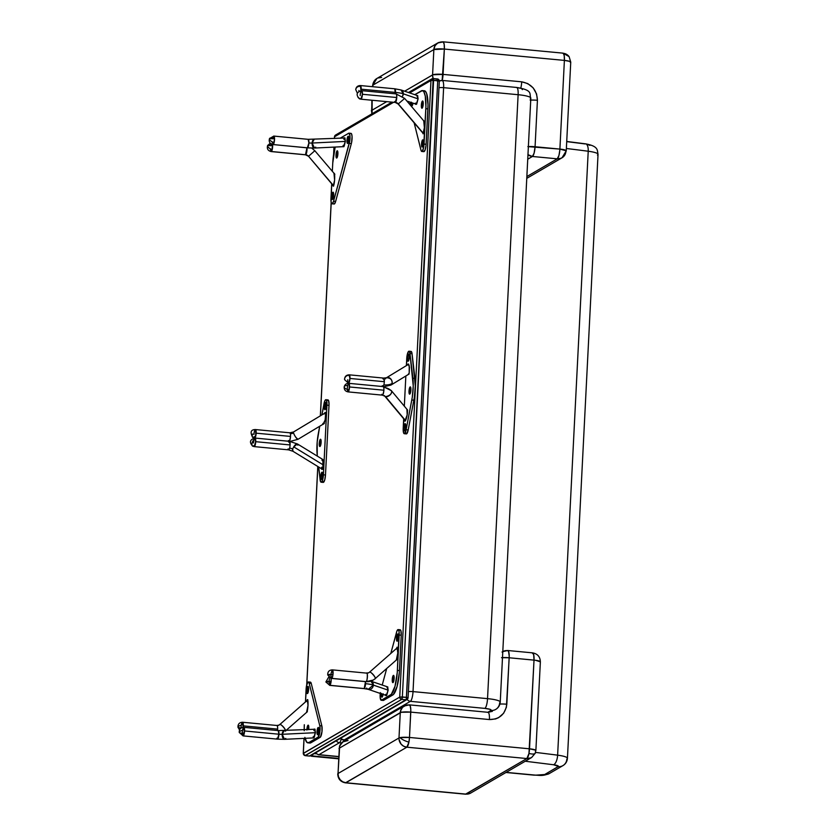 <?xml version="1.0" encoding="UTF-8"?>
<svg xmlns="http://www.w3.org/2000/svg" width="836" height="836" viewBox="0 0 836 836"><rect width="100%" height="100%" fill="white"/><g stroke="black" fill="none" stroke-linecap="round" stroke-linejoin="round"><path stroke-width="1.25" d="M408.052 697.83L406.191 699.784L407.843 698.572M406.881 699.596L407.184 699.418A4.295 4.096 59.7 0 0 410.382 701.341L484.89 708.385C489.739 708.938 491.756 709.628 490.951 710.454L487.816 712.282L490.951 710.454A8.579 8.193 59.7 0 0 495.769 709.388M305.077 755.598L401.698 699.387L406.191 699.784L408.031 698.091L406.495 697.349L399.733 697.078L400.266 698.635L401.698 699.387L402.356 696.952L433.184 78.542A2.142 2.121 -41.2 0 0 432.787 78.553L430.968 80.475L433.591 80.35L430.968 80.475L399.733 697.078L402.356 696.952A2.142 0.533 95.4 0 1 401.698 699.387A2.142 2.048 -120.3 0 1 399.733 697.078L303.29 753.497M438.795 79.65L439.318 81.144A2.142 2.121 138.8 0 0 438.785 79.65L433.236 78.532A2.142 0.533 95.4 0 1 433.591 80.35L439.308 81.134A2.142 2.121 -41.2 0 0 437.437 78.939L437.73 80.737A2.142 0.533 -84.6 0 0 437.374 78.929A2.142 0.533 -84.6 0 0 437.322 78.929L437.322 78.929A2.142 0.533 -84.6 0 0 437.28 78.95L433.33 78.574M334.525 136.895L335.111 135.411L336.73 134.805M303.249 753.435L303.322 753.33A2.142 2.048 59.7 0 0 305.276 755.639A2.142 0.533 95.4 0 1 305.182 755.66L303.844 754.877L303.322 753.33L399.733 697.078L430.968 80.475L409.65 92.911L430.968 80.475A2.142 2.048 -120.3 0 1 431.951 78.814L433.184 78.542A2.142 2.121 138.8 0 0 432.787 78.553A2.142 2.048 -120.3 0 0 431.951 78.814L408.48 92.514M334.828 135.798A2.142 2.121 -41.2 0 0 334.494 136.77L334.546 136.905M334.557 136.728L393.589 102.285L334.484 136.811L335.539 135.066A2.142 2.048 59.7 0 0 334.557 136.728L334.463 138.494L334.557 136.728M303.322 753.33L304.074 738.376L303.322 753.33M306.802 684.59L317.847 466.509L306.802 684.59M320.418 415.805L331.223 202.573L320.418 415.805M333.668 154.127L334.024 147.105L333.668 154.127M439.308 81.197L408.083 697.778L407.017 699.523A2.142 2.048 -120.3 0 1 405.836 699.784A2.142 0.533 -84.6 0 0 406.495 697.349L402.356 696.952L433.591 80.35L437.73 80.737L406.338 698.572L405.836 699.784L309.425 756.026L305.276 755.639L401.698 699.387L405.836 699.784L309.425 756.026L305.276 755.639M309.236 756.016A2.142 0.533 -84.6 0 0 309.32 756.058A2.142 0.533 -84.6 0 0 309.425 756.026L310.605 755.765A2.142 2.048 59.7 0 1 309.425 756.026L310.919 755.545M439.308 81.134L437.73 80.737L406.495 697.349L408.072 697.736M423.612 120.927C425.127 119.694 424.448 133.237 422.964 133.76L424.385 127.741L423.747 120.886M414.959 103.413L415.649 104.364L416.756 103.716L418.094 98.878L416.192 104.291L415.147 103.873M410.1 103.539A6.437 1.588 95.4 0 1 410.215 102.18L410.079 104.793A6.437 1.588 95.4 0 1 410.1 103.539M421.344 105.179A3.647 0.899 95.4 0 1 422.849 101.135A3.647 0.899 95.4 0 1 423.225 104.082A3.647 0.899 95.4 0 1 422.18 108.157A3.647 0.899 95.4 0 1 421.344 105.179L421.762 108.157L422.828 106.778L422.65 100.999L421.344 105.179M421.532 144.011A3.647 0.899 95.4 0 1 423.026 139.967A3.647 0.899 95.4 0 1 423.413 142.904A3.647 0.899 95.4 0 1 422.368 146.99A3.647 0.899 95.4 0 1 421.532 144.011L421.94 146.979L423.006 145.61L423.434 142.214L422.828 139.831L421.532 144.011M411.302 102.159L411.824 105.953L412.984 103.141A3.428 0.846 95.4 0 1 411.908 105.744L412.984 103.141A3.647 0.899 95.4 0 1 412.085 105.858A3.647 0.899 95.4 0 1 411.249 102.87L411.249 102.87A3.647 0.899 95.4 0 1 411.27 102.535M422.326 90.581A21.454 5.298 95.4 0 0 421.375 90.821L414.771 94.667L422.431 90.591L423.862 91.782L425.263 96.035L425.921 106.642L423.591 147.773L422.232 151.264L421.145 150.72L414.133 122.808L420.989 150.219A6.437 1.588 95.4 0 0 421.783 151.462L423.852 151.661A6.437 1.588 -84.6 0 0 426.12 144.283L427.917 108.899A21.454 5.298 -84.6 0 0 424.395 90.769L422.326 90.581A21.454 5.298 95.4 0 1 425.848 108.701L427.917 108.899L425.848 108.701L424.051 144.085L426.12 144.283L424.051 144.085A6.437 1.588 95.4 0 1 421.783 151.462M416.777 95.356L418.094 98.878L417.666 95.816L416.641 95.419M423.444 91.009L425.482 91.385L426.715 93.757L428.022 104.834L426.057 145.224L425.043 150.187L423.601 151.546M359.793 86.171L360.818 85.951L361.131 89.18L395.48 92.42A12.874 2.174 2.9 0 1 403.297 93.82A12.874 2.174 -177.1 0 0 395.48 92.42A4.295 1.055 -84.6 0 0 394.78 88.794L395.355 93.831A4.295 1.055 -84.6 0 0 395.48 92.42L361.131 89.18A4.295 1.055 95.4 0 1 360.995 90.643M358.895 91.364A4.295 1.055 95.4 0 1 358.916 90.466M403.297 93.82L400.966 89.943A4.295 3.647 108.9 0 1 403.297 93.82A4.295 3.647 108.9 0 1 402.45 96.359L403.297 93.82L418.094 98.888L403.297 93.82M415.638 103.089L416.547 104.312M417.572 95.67L416.965 96.025M359.783 86.192L360.431 85.554C357.683 85.617 356.126 86.965 355.739 89.598L355.76 89.337C356.418 87.08 358.153 86.087 360.943 86.348L360.441 85.554A4.295 1.055 95.4 0 1 361.131 89.18L360.964 90.842M360.191 95.565A4.295 1.055 95.4 0 1 361.695 90.643A4.295 1.055 95.4 0 1 362.406 94.269L396.755 97.519A4.295 1.055 -84.6 0 0 396.055 93.893L395.867 93.945C396.4 93.402 396.703 94.593 396.755 97.519L395.25 102.441A4.295 1.055 -84.6 0 0 395.438 102.389A4.295 1.055 -84.6 0 0 396.755 97.519L362.406 94.269A4.295 1.055 95.4 0 1 360.891 99.191L362.406 94.269L362.092 91.051L361.288 90.905M395.438 102.389A4.295 4.096 -120.3 0 1 398.302 103.904L404.645 98.418L398.302 103.904L423.309 133.3L398.302 103.904A4.295 4.096 59.7 0 0 395.438 102.389M360.671 99.066L358.08 97.53M360.891 99.191L395.25 102.441L394.696 101.522M360.776 99.15L359.261 98.69C355.791 94.708 356.606 92.033 361.695 90.643L396.055 93.893L404.645 98.418L424.625 121.899M361.33 90.852L362.124 91.124L362.396 94.447L360.933 99.191M359.386 98.763A4.295 3.49 -61.6 0 0 361.256 98.993L362.396 94.447L361.758 90.664M417.76 95.691L400.966 89.943L394.78 88.794L360.42 85.554L360.974 90.79L360.943 86.348A4.295 3.574 -177 0 0 355.76 89.337A4.295 3.574 -177 0 0 355.739 89.64M411.396 102.18L411.887 105.744A3.428 0.846 95.4 0 1 411.343 102.849A3.428 0.846 95.4 0 1 411.354 102.567M412.409 102.932L412.169 103.549L412.409 102.932M423.403 142.946A3.428 0.846 95.4 0 1 422.19 146.875A3.428 0.846 95.4 0 1 421.626 143.98A3.428 0.846 95.4 0 1 422.838 140.04A3.428 0.846 95.4 0 1 423.403 142.946L423.152 140.364L422.159 140.939L421.605 144.628L422.17 146.875L423.403 142.946M422.797 143.06L422.264 143.008L422.817 142.695L422.452 144.68L422.264 143.008L422.797 143.06M422.452 144.68L422.577 142.245L422.452 144.68M423.215 104.113A3.428 0.846 95.4 0 1 422.002 108.053A3.428 0.846 95.4 0 1 421.438 105.148A3.428 0.846 95.4 0 1 422.65 101.219A3.428 0.846 95.4 0 1 423.215 104.113L422.828 101.313L421.981 102.107L421.428 105.796L421.992 108.043L423.215 104.113M422.619 104.239L422.086 104.186L422.64 103.863L422.264 105.848L422.086 104.186L422.619 104.239M422.264 105.848L422.389 103.413L422.264 105.848M386.828 686.628L388.144 690.139L386.242 695.562L385.197 695.134L385.96 695.657L386.807 694.988L388.144 690.139L387.716 687.087L386.681 686.69M396.274 648.652L397.215 647.304L396.139 649.133M392.251 679.553A3.647 0.899 95.4 0 1 393.746 675.509A3.647 0.899 95.4 0 1 394.132 678.456A3.647 0.899 95.4 0 1 393.087 682.531A3.647 0.899 95.4 0 1 392.251 679.553L392.659 682.531L393.725 681.152L394.153 677.766L393.557 675.373L392.251 679.553M383.107 693.744L383.034 694.413A3.428 0.846 95.4 0 1 381.958 697.015L383.034 694.413A3.647 0.899 95.4 0 1 382.136 697.12A3.647 0.899 95.4 0 1 381.289 694.141L381.289 694.141A3.647 0.899 95.4 0 1 381.31 693.807M396.494 638.14A3.647 0.899 95.4 0 1 397.999 634.096A3.647 0.899 95.4 0 1 398.385 637.032A3.647 0.899 95.4 0 1 397.34 641.118A3.647 0.899 95.4 0 1 396.494 638.14L396.912 641.118L397.978 639.739L397.8 633.96L396.494 638.14M399.336 630.543L400.068 629.78L400.893 630.668L401.249 635.214L399.18 635.015L397.393 670.399L399.462 670.597L401.249 635.214L399.18 635.015A6.437 1.588 95.4 0 0 398.124 629.581A6.437 1.588 95.4 0 0 396.567 632.194L390.799 653.47L397.016 630.856L398.239 629.602L399.085 631.661L397.257 672.489L395.01 686.283L391.332 694.329L381.498 700.171L380.223 697.924L380.359 692.616M382.219 685.05L386.713 668.486L382.219 685.05M396.943 647.283C398.469 646.05 397.779 659.594 396.295 660.116L397.79 653.02L397.09 647.242M381.341 693.431L381.874 697.214L383.118 693.755M390.778 694.758L392.847 694.946A21.454 5.298 -84.6 0 0 399.462 670.597L397.393 670.399A21.454 5.298 95.4 0 1 390.778 694.758L381.498 700.171L383.567 700.369L392.847 694.946L390.778 694.758M381.206 700.244L383.275 700.443A6.437 1.588 -84.6 0 0 383.567 700.369L381.498 700.171A6.437 1.588 95.4 0 1 381.206 700.244A6.437 1.588 95.4 0 1 380.255 693.441M383.097 700.369L393.401 694.528L397.079 686.481L399.326 672.687L401.249 635.214A6.437 1.588 -84.6 0 0 400.193 629.78L398.124 629.581M330.899 673.994L332.153 669.929A4.295 1.055 95.4 0 1 332.352 669.876A4.295 1.055 95.4 0 1 333.041 673.879A4.295 1.055 95.4 0 1 331.735 678.372L366.095 681.622A4.295 1.055 -84.6 0 0 367.391 677.118A4.295 1.055 -84.6 0 0 366.711 673.126L366.523 673.179C367.913 670.9 367.338 682.354 366.095 681.622A12.874 12.279 59.7 0 0 373.201 680.076A12.874 12.279 59.7 0 0 375.061 678.738L375.124 678.696A4.295 1.264 48.6 0 1 375.061 678.738C377.37 679.135 369.836 670.284 369.512 672.217A4.295 4.096 -120.3 0 1 366.868 673.189M375.176 678.644L396.557 659.823M331.641 678.414L331.746 678.362A4.295 1.055 95.4 0 1 331.547 678.424L332.592 676.648L333.083 672.687L333 674.307L327.764 675.06L329.52 674.338C326.845 675.289 328.005 675.279 333 674.307L332.373 669.876L366.711 673.126L368.895 672.656A4.295 4.096 59.7 0 0 369.512 672.217L369.449 672.259A4.295 1.264 48.6 0 1 369.512 672.217L397.424 647.639L369.512 672.217A4.295 1.264 48.6 0 1 373.316 674.736A4.295 1.264 48.6 0 1 375.124 678.696L373.222 680.065A12.874 12.279 -120.3 0 1 366.095 681.622L365.907 681.664A4.295 1.055 -84.6 0 0 366.095 681.622L331.526 678.414L330.847 674.83M375.061 678.738A12.874 12.279 -120.3 0 1 373.201 680.076L365.907 681.664A4.295 1.055 -84.6 0 1 365.729 681.591M365.531 683.691A4.295 1.055 -84.6 0 0 365.489 681.633L364.214 688.561A4.295 1.055 -84.6 0 0 365.531 683.691A12.874 2.174 2.9 0 1 373.337 685.092A12.874 2.174 -177.1 0 0 365.531 683.691M331.129 678.362A4.295 1.055 95.4 0 1 330.931 682.604A4.295 1.055 95.4 0 1 329.854 685.311L364.026 688.613A4.295 1.055 -84.6 0 0 364.214 688.561L329.854 685.311L331.014 682.103L331.108 678.184M363.848 688.53A4.295 1.055 -84.6 0 0 364.026 688.613L368.237 689.324L373.337 685.092A4.295 3.647 108.9 0 1 368.237 689.324A4.295 3.647 108.9 0 1 366.617 688.08M388.144 690.16L373.337 685.092L388.144 690.16M385.689 694.361L386.587 695.573M387.005 687.286L387.622 686.931M370.808 681.141L371.017 681.215A4.295 3.647 108.9 0 1 373.337 685.092L371.017 681.215L387.81 686.962M364.026 688.613L329.666 685.363L331.181 680.41L331.119 681.246L325.883 681.998L327.628 681.288C324.953 682.228 326.113 682.218 331.119 681.246L329.854 685.311A4.295 1.055 95.4 0 1 329.666 685.363L328.956 681.768M331.181 680.41L331.171 678.842L331.181 680.41M329.018 680.932L329.833 677.453M328.747 677.003L325.873 681.967L329.76 685.353M398.364 637.074A3.428 0.846 95.4 0 1 397.152 641.003A3.428 0.846 95.4 0 1 396.598 638.108A3.428 0.846 95.4 0 1 397.8 634.169A3.428 0.846 95.4 0 1 398.364 637.074L397.978 634.273L397.131 635.067L396.577 638.756L397.142 641.003L398.364 637.074M397.696 636.436L397.267 638.735L397.696 636.436M381.435 693.441L381.937 697.005A3.428 0.846 95.4 0 1 381.394 694.11A3.428 0.846 95.4 0 1 381.404 693.838M382.449 694.193L382.062 694.747L382.449 694.193M394.122 678.487A3.428 0.846 95.4 0 1 392.91 682.427A3.428 0.846 95.4 0 1 392.345 679.522A3.428 0.846 95.4 0 1 393.557 675.592A3.428 0.846 95.4 0 1 394.122 678.487L393.871 675.906L392.878 676.481L392.324 680.17L392.889 682.416L394.122 678.487M393.442 677.86L393.014 680.159L393.442 677.86M306.509 701.017L307.46 699.68L306.384 701.508M313.709 729.316L314.367 729.013L315.412 732.576L314.984 729.525L313.667 729.347M306.906 729.64A3.647 0.899 95.4 0 1 308.045 725.199L308.045 725.199A3.647 0.899 95.4 0 1 308.421 725.293A3.647 0.899 95.4 0 1 308.672 729.556M307.857 686.366L307.857 686.366A3.647 0.899 95.4 0 1 308.233 686.471A3.647 0.899 95.4 0 1 308.568 690.045A3.647 0.899 95.4 0 1 307.575 693.493A3.647 0.899 95.4 0 1 307.491 693.546A3.647 0.899 95.4 0 1 306.728 690.505A3.647 0.899 95.4 0 1 307.857 686.366L306.728 690.505L307.314 693.587L308.568 690.118L307.857 686.366M318.14 727.498L318.14 727.498A3.647 0.899 95.4 0 1 318.516 727.602A3.647 0.899 95.4 0 1 318.85 731.176A3.647 0.899 95.4 0 1 317.858 734.625A3.647 0.899 95.4 0 1 317.774 734.677A3.647 0.899 95.4 0 1 317.022 731.636A3.647 0.899 95.4 0 1 318.14 727.498L317.074 730.925L317.596 734.719L318.85 731.249L318.14 727.498M309.78 743.016L310.846 742.796L308.777 742.598A21.454 5.298 95.4 0 1 307.826 742.838L309.895 743.037A21.454 5.298 -84.6 0 0 310.846 742.796L320.125 737.373A6.437 1.588 -84.6 0 0 321.86 732.566A6.437 1.588 -84.6 0 0 321.85 725.878L321.985 731.636L320.376 737.164L318.056 737.185L308.777 742.598L310.846 742.796L320.125 737.373L318.056 737.185A6.437 1.588 95.4 0 0 319.791 732.378A6.437 1.588 95.4 0 0 319.78 725.679L321.85 725.878L319.78 725.679L309.163 683.19L311.232 683.388L309.163 683.19A6.437 1.588 95.4 0 0 308.359 681.946A6.437 1.588 95.4 0 0 306.091 689.324L305.453 701.947L306.551 685.645L307.909 682.145L309.006 682.688L319.78 725.679L320.052 729.567L318.307 736.965L308.777 742.598L306.728 742.222L304.879 737.373M304.231 730.706L304.304 724.718A21.454 5.298 95.4 0 0 304.21 729.776M312.716 737.906L314.357 736.944L315.412 732.576L313.51 737.989L312.769 737.948M307.188 699.648C308.703 698.426 308.014 711.969 306.53 712.491L308.024 705.385L307.324 699.617M308.662 729.65L308.223 725.157L306.896 730.027M307.826 742.838A21.454 5.298 95.4 0 1 305.077 738.324M309.978 682.343L311.232 683.388L321.85 725.878L311.232 683.388A6.437 1.588 -84.6 0 0 310.428 682.145L308.359 681.946M285.776 738.407L284.533 739.327L282.181 734.301A4.295 0.721 2.9 0 1 278.931 734.217L277.416 739.139A4.295 1.055 -84.6 0 0 278.931 734.217L244.572 730.967A4.295 1.055 95.4 0 1 243.057 735.889L242.346 733.569M242.356 732.263A4.295 1.055 95.4 0 1 243.861 727.341C240.674 727.508 239.127 729.191 239.242 732.378L243.057 735.889L277.416 739.139L276.862 738.219M243.673 727.393L244.572 730.967L278.931 734.217A4.295 1.055 -84.6 0 0 278.221 730.591L278.931 734.217A4.295 0.721 -177.1 0 0 282.181 734.301L284.115 730.758A4.295 2.142 87.2 0 0 282.181 734.301L315.412 732.691L282.181 734.301A4.295 2.142 87.2 0 0 284.533 739.327L277.416 739.139M243.955 727.372L244.363 732.921A4.295 1.463 169.8 0 1 239.263 732.451A4.295 1.463 169.8 0 1 239.65 731.573C238.803 733.036 240.381 733.485 244.363 732.921L243.861 727.341L278.221 730.591L315.088 729.243L313.887 730.559M313.155 736.673L313.782 737.822M243.861 727.341A4.295 1.055 95.4 0 1 244.572 730.967L243.036 735.879M242.524 730.601L242.659 729.807M243.13 727.539L243.297 725.867L277.656 729.117A4.295 1.055 -84.6 0 0 276.946 725.491L276.758 725.543C277.291 725 277.594 726.191 277.656 729.117L277.521 730.528A4.295 1.055 -84.6 0 0 277.656 729.117L243.297 725.867A4.295 1.055 95.4 0 1 243.161 727.33M277.103 725.564A4.295 4.096 -120.3 0 0 279.13 725.031L279.684 724.624A4.295 1.264 48.6 0 1 279.746 724.582L307.669 700.014L279.746 724.582A4.295 4.096 -120.3 0 1 279.13 725.031A4.295 4.096 59.7 0 0 279.746 724.582L279.642 724.666M285.797 730.674L306.791 712.188M285.295 731.113C287.605 731.5 280.081 722.659 279.746 724.582A4.295 1.264 48.6 0 1 283.132 726.641A4.295 1.264 48.6 0 1 285.515 730.685M241.081 727.163A4.295 1.055 95.4 0 1 242.597 722.252A4.295 1.055 95.4 0 1 243.297 725.867L242.398 722.294M241.385 724.707L241.249 725.502M243.151 727.414L242.586 722.241C239.399 722.408 237.852 724.091 237.967 727.278L240.956 728.135A4.295 1.463 169.8 0 1 237.988 727.351A4.295 1.463 169.8 0 1 238.375 726.484A4.295 1.463 169.8 0 1 241.29 725.209L242.482 722.262M242.68 722.273L243.088 727.822M239.65 731.573A4.295 1.463 169.8 0 1 242.565 730.309L243.757 727.362M244.363 732.921L243.171 735.868L244.363 732.921M317.826 734.468L317.826 734.468A3.428 0.846 95.4 0 1 317.68 734.51A3.428 0.846 95.4 0 1 317.137 731.312A3.428 0.846 95.4 0 1 318.171 727.717A3.428 0.846 95.4 0 1 318.328 727.675A3.428 0.846 95.4 0 1 318.871 730.873A3.428 0.846 95.4 0 1 317.826 734.468L318.84 731.249L318.338 727.675L317.116 731.615L317.826 734.468M318.244 731.542L317.69 731.866L318.067 729.87L317.69 731.866L318.067 729.87L318.244 731.542M307.543 693.337L307.69 693.357A3.428 0.846 95.4 0 1 307.481 693.368A3.428 0.846 -84.6 0 0 307.554 693.389A3.428 0.846 -84.6 0 0 307.679 693.368L307.543 693.337A3.428 0.846 95.4 0 1 307.397 693.378A3.428 0.846 95.4 0 1 306.843 690.181A3.428 0.846 95.4 0 1 307.888 686.586A3.428 0.846 95.4 0 1 308.035 686.544A3.428 0.846 95.4 0 1 308.589 689.742A3.428 0.846 95.4 0 1 307.543 693.337L308.557 690.108L308.056 686.544L306.833 690.473L307.543 693.337M307.961 690.411L307.408 690.735L307.773 688.739L307.408 690.735L307.773 688.739L307.961 690.411M307 729.64A3.428 0.846 95.4 0 1 308.076 725.408A3.428 0.846 95.4 0 1 308.223 725.376A3.428 0.846 95.4 0 1 308.662 729.556M308.15 729.232L308.212 728.02L308.15 729.232M307.596 729.556L307.961 727.571L307.596 729.556M308.651 729.609L308.076 725.408L307 729.953M343.659 138.044L344.317 137.752L345.373 141.305L344.934 138.254L343.627 138.076M333.846 173.292C335.361 172.07 334.682 185.613 333.198 186.135L334.619 180.116L333.982 173.261M334.055 204.026L334.379 203.953A6.437 1.588 -84.6 0 0 335.644 201.413L334.379 203.953L332.3 203.765A6.437 1.588 95.4 0 0 333.574 201.215L335.644 201.413L333.574 201.215L349.281 143.374L351.35 143.573L349.281 143.374A6.437 1.588 95.4 0 0 350.012 136.749A6.437 1.588 95.4 0 0 348.936 133.175A6.437 1.588 95.4 0 0 348.654 133.248L340.127 138.222L348.894 133.164L349.918 135.484L349.793 140.803L333.574 201.215L332.3 203.765A6.437 1.588 95.4 0 1 332.017 203.838A6.437 1.588 95.4 0 1 330.962 198.393L331.704 183.805L331.066 201.748L331.693 203.65L334.086 204.026A6.437 1.588 -84.6 0 0 334.379 203.953L331.986 203.827M336.009 154.963A3.647 0.899 95.4 0 1 337.514 150.919A3.647 0.899 95.4 0 1 337.901 153.866A3.647 0.899 95.4 0 1 336.856 157.941A3.647 0.899 95.4 0 1 336.009 154.963L336.427 157.941L337.493 156.562L337.316 150.783L336.009 154.963M346.971 140.375A3.647 0.899 95.4 0 1 348.476 136.331A3.647 0.899 95.4 0 1 348.852 139.278A3.647 0.899 95.4 0 1 347.807 143.353A3.647 0.899 95.4 0 1 346.971 140.375L347.379 143.353L348.288 142.507L348.873 138.588L348.278 136.195L346.971 140.375M331.767 196.376A3.647 0.899 95.4 0 1 333.271 192.332A3.647 0.899 95.4 0 1 333.648 195.279A3.647 0.899 95.4 0 1 332.603 199.355A3.647 0.899 95.4 0 1 331.767 196.376L332.174 199.355L333.083 198.508L333.668 194.589L333.073 192.196L331.767 196.376M332.759 163.01L335.152 147.052A21.454 5.298 95.4 0 0 332.759 163.01L332.331 171.296L332.759 163.01M332.425 184.348L333.198 186.135L332.467 184.693M342.666 146.634L344.317 145.673L345.373 141.305L343.46 146.728L342.718 146.687M350.723 133.436L351.59 133.969L352.06 136.456L351.548 142.768L335.644 201.413L351.35 143.573A6.437 1.588 -84.6 0 0 352.081 136.947A6.437 1.588 -84.6 0 0 351.005 133.363L348.936 133.175M272.588 144.555A4.295 1.055 95.4 0 1 272.39 148.808A4.295 1.055 95.4 0 1 271.313 151.515L305.673 154.764A4.295 1.055 -84.6 0 0 306.739 152.068A4.295 1.055 -84.6 0 0 306.948 147.826L305.485 154.806A4.295 1.055 -84.6 0 0 305.673 154.764A4.295 4.096 -120.3 0 1 308.536 156.269A4.295 4.096 59.7 0 0 305.673 154.764L271.334 151.504A4.295 1.055 95.4 0 1 271.125 151.556L271.219 151.556M333.637 186.073L308.536 156.269L333.543 185.676L308.536 156.269L305.485 154.806A4.295 1.055 -84.6 0 1 305.307 154.723M314.691 150.856L308.536 156.269L314.691 150.856M272.567 144.409L272.337 149.101L271.313 151.515L272.661 145.778L267.614 145.548L270.216 143.207M270.425 149.498L270.404 148.745M343.836 139.298L345.049 137.982L308.17 139.33L308.881 142.946A4.295 1.055 -84.6 0 0 308.17 139.33L273.821 136.08A4.295 1.055 95.4 0 1 274.501 140.072A4.295 1.055 95.4 0 1 273.205 144.576L307.554 147.826A4.295 1.055 -84.6 0 0 308.881 142.946A4.295 0.721 -177.1 0 0 312.131 143.04L314.064 139.487A4.295 2.142 87.2 0 0 312.131 143.04A4.295 2.142 87.2 0 0 314.482 148.056L312.131 143.04L345.362 141.42L312.131 143.04A4.295 0.721 2.9 0 1 308.881 142.946L307.366 147.867A4.295 1.055 -84.6 0 0 307.554 147.826L273.205 144.576L274.521 139.706L273.633 136.122A4.295 1.055 95.4 0 1 273.821 136.08L274.542 138.839L269.495 138.609L273.832 136.08L274.542 138.839A4.295 1.85 24 0 0 269.537 138.515A4.295 1.85 24 0 0 270.279 140.479A4.295 1.85 24 0 0 272.285 141.859L273.205 144.576A4.295 1.055 95.4 0 1 273.006 144.618L274.521 139.654L273.111 144.607M343.732 146.551L343.105 145.412M272.285 141.806L272.306 142.559M315.726 147.136L314.482 148.056L344.014 146.624M307.188 147.784A4.295 1.055 -84.6 0 0 307.366 147.867L314.482 148.056M307.366 147.867L272.808 144.513M272.766 137.867L273.612 136.132M270.916 151.452L270.404 148.798A4.295 1.85 24 0 1 268.398 147.418A4.295 1.85 24 0 1 267.656 145.454A4.295 1.85 24 0 1 272.661 145.778L272.17 149.769L271.115 151.556L305.485 154.806M270.885 144.806L271.292 143.667M272.567 144.367L272.661 145.778L272.567 144.367M333.637 195.31A3.428 0.846 95.4 0 1 332.425 199.25A3.428 0.846 95.4 0 1 331.861 196.345A3.428 0.846 95.4 0 1 333.073 192.416A3.428 0.846 95.4 0 1 333.637 195.31L333.386 192.729L332.394 193.304L331.84 196.993L332.404 199.25L333.637 195.31M332.425 196.021L332.989 196.073L332.425 196.021L332.958 194.684L332.853 196.794L332.958 194.684L332.853 196.794L332.425 196.021M348.842 139.309A3.428 0.846 95.4 0 1 347.63 143.249A3.428 0.846 95.4 0 1 347.065 140.344A3.428 0.846 95.4 0 1 348.278 136.414A3.428 0.846 95.4 0 1 348.842 139.309L348.591 136.728L347.598 137.303L347.045 140.991L347.609 143.238L348.842 139.309M347.63 140.009L348.194 140.061L347.63 140.009L348.163 138.682L348.058 140.793L348.163 138.682L348.058 140.793L347.63 140.009M337.88 153.897A3.428 0.846 95.4 0 1 336.678 157.837A3.428 0.846 95.4 0 1 336.114 154.932A3.428 0.846 95.4 0 1 337.316 151.002A3.428 0.846 95.4 0 1 337.88 153.897L337.493 151.097L336.647 151.891L336.093 155.58L336.657 157.826L337.88 153.897M336.678 154.597L337.242 154.66L336.678 154.597L337.211 153.27L337.107 155.381L337.211 153.27L337.107 155.381L336.678 154.597M500.241 702.052A17.159 2.895 -177.1 0 0 487.534 698.645A17.159 2.895 2.9 0 1 500.241 702.094A17.159 2.895 2.9 0 1 499.656 702.794A8.579 8.193 -120.3 0 1 490.951 710.454L490.095 709.315L484.89 708.385A8.579 2.121 -84.6 0 0 487.534 698.645A8.579 2.121 95.4 0 1 484.89 708.385L410.382 701.341A4.295 4.096 -120.3 0 1 407.195 699.408M516.334 87.55A8.579 2.121 95.4 0 1 516.742 87.456A8.579 2.121 95.4 0 1 518.121 94.708A8.579 2.121 -84.6 0 0 516.721 87.456C533.713 90.34 528.927 93.998 530.829 98.157A17.159 2.895 -177.1 0 0 518.121 94.708L487.534 698.645L413.026 691.602A8.579 2.121 95.4 0 1 410.382 701.341A8.579 2.121 -84.6 0 0 413.026 691.602L443.623 87.665L518.121 94.708A17.159 2.895 2.9 0 1 530.829 98.115A17.159 2.895 2.9 0 1 530.254 98.857M345.467 740.278L343.889 740.132L410.382 701.341L343.889 740.132A8.579 2.121 95.4 0 1 343.512 740.226A8.579 2.121 -84.6 0 0 343.889 740.132A4.295 4.096 -120.3 0 1 340.712 738.209A4.295 4.096 59.7 0 0 343.889 740.132L345.467 740.278M518.121 94.708L487.534 698.645L413.026 691.602A4.295 0.721 -177.1 0 0 408.323 691.675A4.295 0.721 2.9 0 1 413.026 691.602L443.623 87.665L518.121 94.708M439.318 81.102A4.295 4.096 -120.3 0 1 441.826 80.507A8.579 2.121 95.4 0 1 442.213 80.413A8.579 2.121 95.4 0 1 443.623 87.665A4.295 0.721 -177.1 0 0 438.921 87.738A4.295 0.721 2.9 0 1 443.623 87.665A8.579 2.121 -84.6 0 0 442.234 80.413M522.395 89.63L521.539 88.48L517.808 87.717M567.435 758.273A17.159 2.895 -177.1 0 0 557.622 755.169A8.579 3.553 97.4 0 1 553.537 764.752L525.238 761.241L553.537 764.752A8.579 3.553 -82.6 0 0 557.622 755.169A643.563 108.732 -177.1 0 0 535.573 752.41A643.563 108.732 2.9 0 1 557.622 755.169L588.22 151.232A643.563 108.732 -177.1 0 0 566.369 148.494A643.563 108.732 2.9 0 1 588.22 151.232L557.622 755.169A17.159 2.895 2.9 0 1 567.435 758.304A17.159 2.895 2.9 0 1 566.86 759.004A8.579 8.193 -120.3 0 1 558.155 766.664A8.579 8.193 59.7 0 0 562.962 765.598M549.513 773.446A8.579 8.193 -120.3 0 1 544.696 774.523L558.406 766.445L553.537 764.752C557.434 765.316 558.981 765.954 558.155 766.664L544.696 774.523A8.579 8.193 59.7 0 0 549.44 773.478L562.9 765.63C565.606 764.031 567.121 761.586 567.435 758.304L598.033 154.367A17.159 2.895 -177.1 0 0 588.22 151.232A17.159 2.895 2.9 0 1 598.033 154.336A17.159 2.895 2.9 0 1 597.447 155.068M566.724 141.618L584.981 143.917A8.579 3.553 97.4 0 1 585.702 143.865A8.579 3.553 97.4 0 1 588.22 151.232A8.579 3.553 -82.6 0 0 585.702 143.865M336.281 740.79A4.295 4.096 59.7 0 0 339.458 742.713A8.579 2.121 -84.6 0 0 341.151 739.296A8.579 2.121 95.4 0 1 339.458 742.713L341.516 742.911L339.458 742.713A4.295 4.096 -120.3 0 1 336.281 740.79M318.955 754.678L339.458 742.713L318.955 754.678A4.295 4.096 -120.3 0 1 315.778 752.755A4.295 4.096 59.7 0 0 318.955 754.678A8.579 2.121 95.4 0 1 318.579 754.772A8.579 2.121 -84.6 0 0 318.955 754.678L338.622 756.538L318.955 754.678M589.871 145.37L587.342 144.314M505.958 772.485L533.817 775.129A8.579 2.121 -84.6 0 0 534.194 775.024C539.335 775.421 542.825 775.244 544.696 774.523L535.74 775.15L506.146 772.38L534.194 775.024A8.579 2.121 95.4 0 1 533.786 775.118M311.044 755.221L311.379 756.246L338.507 758.774L311.494 756.225A2.142 0.533 95.4 0 1 311.4 756.246A2.142 0.533 95.4 0 1 311.055 755.41M312.57 754.626A2.142 0.533 95.4 0 1 312.047 755.901L338.528 758.409L312.047 755.901L312.622 754.302M316.144 753.79L314.294 753.612L316.144 753.79M372.825 85.805L373.901 81.562L376.869 78.49A8.579 8.193 59.7 0 0 373.493 82.44A8.579 8.402 143.9 0 0 372.71 85.272A8.579 1.453 -177.1 0 0 372.616 85.471L376.869 78.49L437.813 42.929L435.013 45.719L433.863 49.564L444.355 49.052L444.188 44.381L443.268 41.936A8.579 8.402 143.9 0 0 434.438 46.879A8.579 8.402 -36.1 0 1 443.268 41.936L442.923 41.8A8.579 2.121 95.4 0 1 443.268 41.936L437.813 42.929A8.579 8.193 -120.3 0 0 433.863 49.564L432.567 75.313L433.163 78.532A8.579 8.193 -120.3 0 1 432.578 74.906A8.579 1.453 2.9 0 1 443.07 74.394L432.839 74.78L404.645 91.197L432.578 74.906L433.863 49.564A8.579 1.453 -177.1 0 1 444.355 49.052L564.394 60.401L569.734 61.383L570.455 62.481M372.626 85.533L372.553 86.693M377.851 78.009L381.613 77.455M570.748 62.063L570.748 62.125A8.579 1.453 -177.1 0 0 564.394 60.401L559.848 149.926L558.95 155.444L557.257 158.83L561.019 158.286L563.182 156.959M562.607 53.243L563.307 53.285A8.579 8.402 -36.1 0 1 569.097 56.618A8.579 8.402 143.9 0 0 563.307 53.285L564.227 55.73L564.394 60.401L559.901 149.09A8.579 1.453 2.9 0 1 566.254 150.814L559.901 149.09L527.861 146.613M566.244 150.888L566.254 150.814A8.579 1.453 2.9 0 1 566.171 151.013L565.387 153.845A8.579 8.193 -120.3 0 1 562.011 157.795L562.158 157.711M527.892 154.629L532.428 156.478L527.735 159.216L532.428 156.478A8.579 8.193 -120.3 0 1 527.965 154.681M562.962 53.149L563.307 53.285A8.579 2.121 -84.6 0 0 562.983 53.149L569.117 56.639L570.748 62.125L566.254 150.752M566.254 150.814L562.011 157.795A8.579 8.193 -120.3 0 1 557.257 158.83L532.428 156.478L534.12 153.093L535.071 146.739A8.579 2.121 95.4 0 1 532.428 156.478L557.257 158.83L526.858 176.563L557.257 158.83A8.579 2.121 -84.6 0 0 559.901 149.09L535.071 146.739L537.423 100.289C536.879 89.995 531.654 83.851 521.716 81.823A8.579 2.121 95.4 0 1 520.807 88.02A8.579 2.121 -84.6 0 0 521.716 81.823L443.07 74.394A8.579 2.121 95.4 0 1 442.213 80.413L516.721 87.456M442.119 80.747L444.355 49.052L564.394 60.401A8.579 2.121 -84.6 0 0 563.307 53.285M371.623 110.456L371.341 110.801A8.579 1.453 2.9 0 1 371.623 110.456A8.579 8.193 59.7 0 0 372.093 113.748L372.145 100.257L371.623 110.456L386.755 101.637L371.623 110.456M530.181 100.153A8.579 1.453 2.9 0 1 537.423 100.289A8.579 1.453 -177.1 0 0 530.181 100.153M528.383 146.582A8.579 1.453 2.9 0 1 535.071 146.739L537.423 100.289L536.576 93.956L533.18 87.884L527.756 83.59L521.716 81.823L443.07 74.394L444.355 49.052A8.579 2.121 95.4 0 0 443.268 41.936M372.908 85.126A8.579 1.453 -177.1 0 0 372.71 85.272A8.579 1.453 2.9 0 1 372.908 85.126L433.863 49.564L372.908 85.126L373.493 82.44A8.579 8.193 59.7 0 0 372.908 85.126L372.825 86.725L372.908 85.126M438.806 42.448L437.667 43.023M535.855 750.613L535.876 750.54A8.579 1.453 2.9 0 1 535.583 750.885A8.579 8.193 -120.3 0 1 535.343 752.494L535.374 752.64C535.27 754.156 533.138 754.438 528.958 753.476L526.879 758.545L465.924 794.106A8.579 8.193 59.7 0 0 470.678 793.071L465.924 794.106L345.467 782.841L406.839 747.196L408.919 742.128A8.579 2.717 -159.3 0 1 400.036 737.613L398.991 737.969L399.065 739.63L401.113 744.165L403.704 746.255L406.839 747.196A8.579 8.193 -120.3 0 1 398.991 737.969A8.579 1.453 2.9 0 1 400.036 737.613A8.579 1.453 2.9 0 1 409.483 737.457L410.8 709.722L410.142 705.668L408.982 704.957A8.579 2.121 95.4 0 1 409.358 704.863A8.579 2.121 95.4 0 1 410.769 712.115L489.415 719.556C499.458 719.42 505.257 714.32 506.825 704.225A8.579 1.453 -177.1 0 0 499.907 704.069A8.579 1.453 2.9 0 1 506.825 704.225L509.218 656.145L508.549 651.317L507.389 650.617A8.579 2.121 95.4 0 1 507.776 650.512A8.579 2.121 95.4 0 1 509.176 657.765L535.583 660.294L540.37 661.851A8.579 1.453 -177.1 0 0 534.016 660.116L528.958 753.476C533.18 754.427 535.322 754.156 535.374 752.64L535.657 750.174L529.522 748.805A8.579 1.453 2.9 0 1 535.876 750.529L535.876 750.467M339.249 748.889L339.322 748.189L401.322 712.272A8.579 2.717 -159.3 0 1 400.507 711.008L400.277 712.627A8.579 8.193 -120.3 0 1 400.507 711.008A8.579 2.717 20.7 0 0 401.322 712.272L410.769 712.115A8.579 1.453 -177.1 0 0 401.322 712.272A8.579 1.453 -177.1 0 0 400.277 712.627L398.991 737.969L338.037 773.519L339.677 746.13L342.666 741.95L348.027 740.518M535.333 753.131L531.633 757.51L470.678 793.071L465.547 794.2A8.579 2.121 -84.6 0 0 465.924 794.106L345.885 782.757L342.75 781.806L340.158 779.727L338.507 776.811L338.037 773.519A8.579 8.193 59.7 0 0 345.885 782.757A8.579 2.121 95.4 0 1 345.508 782.851C340.534 781.921 337.943 778.933 337.744 773.875L337.744 773.864A8.579 1.453 2.9 0 1 338.037 773.519L339.562 746.569A8.579 2.717 -159.3 0 1 339.531 746.423A8.579 2.717 -159.3 0 1 339.583 745.9L343.272 741.553A8.579 8.193 59.7 0 0 339.322 748.189A8.579 1.453 -177.1 0 0 339.029 748.533L339.029 748.596M502.802 651.558A8.579 8.193 -120.3 0 1 507.389 650.617M532.229 652.958L533.671 654.525L534.016 660.116A8.579 2.121 -84.6 0 0 532.605 652.864C537.579 653.794 540.171 656.782 540.37 661.84L540.37 661.778M501.527 657.671L509.176 657.765A8.579 1.453 -177.1 0 0 502.488 657.598M504.578 650.847L502.039 652.038M406.16 705.187L402.555 707.308L400.507 711.008A8.579 8.193 -120.3 0 1 408.982 704.957M404.833 705.678L403.621 706.389M487.628 712.397A8.579 2.121 95.4 0 1 488.036 712.303A8.579 2.121 95.4 0 1 489.415 719.556A8.579 2.121 -84.6 0 0 488.005 712.303L492.373 711.363M531.633 757.51A8.579 8.193 -120.3 0 1 526.879 758.545L465.506 794.19M338.037 773.519L339.322 748.189L400.277 712.627L398.991 737.969L338.037 773.519M345.885 782.757L406.839 747.196L526.879 758.545A8.579 2.121 -84.6 0 0 528.958 753.476A8.579 2.121 -84.6 0 0 529.522 748.805L409.483 737.457A8.579 2.121 95.4 0 1 408.919 742.128L409.483 737.457L529.522 748.805L534.016 660.116L509.176 657.765L506.397 707.266L503.659 713.212L498.611 717.654L495.57 718.939L489.415 719.556L410.769 712.115L409.483 737.457L400.036 737.613A8.579 2.717 20.7 0 0 408.919 742.128A8.579 2.121 95.4 0 1 406.839 747.196L526.879 758.545L531.017 757.834M382.909 378.875L383.62 378.081L384.32 381.707A4.295 1.055 95.4 0 1 383.849 384.873A12.874 7.148 15.2 0 0 392.074 383.484C392.387 379.837 390.527 377.924 386.483 377.747L408.637 364.245L386.483 377.747A4.295 3.156 58.6 0 1 390.611 378.76A4.295 3.156 58.6 0 1 392.074 383.484A4.295 3.156 58.6 0 1 390.935 385.082L408.7 374.256M409.117 373.995L390.935 385.082A4.295 3.156 58.6 0 1 390.914 385.093A4.295 3.156 -121.4 0 0 392.074 383.484A12.874 7.148 -164.8 0 1 383.849 384.873A4.295 1.055 -84.6 0 0 384.32 381.707L349.96 378.457A4.295 1.055 95.4 0 1 348.643 383.327L344.599 379.669L344.641 378.541C345.373 376.252 347.055 375.165 349.678 375.301L348.894 375.03M382.804 386.619A4.295 1.055 -84.6 0 0 383.849 384.873L383.003 386.566M348.319 383.327A4.295 1.055 95.4 0 1 347.745 379.743M349.072 374.873L349.96 378.457L348.643 383.327M383.62 378.081L349.26 374.831A4.295 1.055 95.4 0 1 349.96 378.457L384.32 381.707A4.295 1.055 -84.6 0 0 383.62 378.081L386.462 377.757A4.295 3.156 58.6 0 1 386.483 377.747M382.627 386.535L382.261 385.709M385.48 378.917A4.295 3.156 58.6 0 1 386.462 377.757L408.72 364.193M390.652 390.213A4.295 2.435 140.1 0 1 391.384 390.684A4.295 2.435 140.1 0 1 391.676 391.269A4.295 2.435 140.1 0 1 389.775 395.188A4.295 2.435 140.1 0 1 385.521 396.651L405.502 420.56L385.521 396.651C389.618 395.856 391.666 394.07 391.676 391.269A12.874 10.22 166 0 0 383.714 387.413A4.295 1.055 95.4 0 1 383.891 390.213C383.16 394.822 382.48 396.191 381.843 394.299L382.376 395.135A4.295 1.055 -84.6 0 0 383.891 390.213L349.532 386.964A4.295 1.055 95.4 0 1 348.027 391.885L382.376 395.135L384.8 396.18A4.295 2.435 140.1 0 1 384.497 395.585M384.853 396.243A4.295 2.435 -39.9 0 0 385.521 396.651A4.295 2.435 140.1 0 1 384.8 396.18L405.46 420.905M347.995 391.885L349.469 387.8L349.469 384.727L348.643 383.39M347.797 385.082L347.619 385.804M347.316 388.259A4.295 1.055 95.4 0 1 348.831 383.337A4.295 1.055 95.4 0 1 349.532 386.964L383.891 390.213A4.295 1.055 -84.6 0 0 383.714 387.413A4.295 1.055 -84.6 0 0 383.191 386.587L383.714 387.413A12.874 10.22 -14 0 1 391.676 391.269A4.295 2.435 -39.9 0 0 391.321 390.621M404.488 420.393L405.073 420.445L404.687 420.874L404.363 419.599L404.488 420.393C405.261 424.103 408.261 413.057 407.331 409.922L406.871 409.285M408.093 374.497L409.191 373.096L408.24 374.538M407.456 358.163A3.647 0.899 95.4 0 1 408.95 354.13A3.647 0.899 95.4 0 1 409.337 357.066A3.647 0.899 95.4 0 1 408.292 361.152A3.647 0.899 95.4 0 1 407.456 358.163L409.253 358.08L407.456 358.163L407.717 360.912L408.773 360.295L409.358 356.376L408.762 353.994L407.456 358.163M403.924 427.854A3.647 0.899 95.4 0 1 405.429 423.81A3.647 0.899 95.4 0 1 405.805 426.757A3.647 0.899 95.4 0 1 404.76 430.833A3.647 0.899 95.4 0 1 403.924 427.854L405.721 427.771L403.924 427.854L404.342 430.833L405.408 429.453L405.23 423.674L403.924 427.854M409.013 391.07A3.647 0.899 95.4 0 1 410.518 387.037A3.647 0.899 95.4 0 1 410.894 389.973A3.647 0.899 95.4 0 1 409.849 394.059A3.647 0.899 95.4 0 1 409.013 391.07L410.81 390.987L409.013 391.07L409.431 394.049L410.497 392.669L410.319 386.89L409.013 391.07M403.203 428.272L403.683 418.784L403.485 432.567L404.634 433.581L406.129 429.735A6.437 1.588 95.4 0 1 404.258 433.706A6.437 1.588 95.4 0 1 403.203 428.272M404.321 406.171L405.847 375.991L404.321 406.171M409.003 351.214A6.437 1.588 95.4 0 0 406.735 358.592L406.38 365.614L407.487 353.691L408.804 351.245L409.87 352.782L413.235 385.835L412.273 397.267L406.129 429.735L408.198 429.934L406.129 429.735L411.803 400.005L413.872 400.204A21.454 5.298 -84.6 0 0 414.969 378.436L412.054 353.722A6.437 1.588 -84.6 0 0 411.072 351.413L409.003 351.214A6.437 1.588 95.4 0 1 409.985 353.524L412.054 353.722L409.985 353.524L412.9 378.238L414.969 378.436L412.9 378.238A21.454 5.298 95.4 0 1 411.803 400.005L413.872 400.204L408.198 429.934L414.342 397.466L415.304 386.033L411.939 352.97L411.134 351.423L410.058 352.468M404.917 421.02L407.184 414.907L406.933 409.295M409.191 373.096L409.473 367.108L408.104 363.994L407.393 364.998L408.24 363.984L409.212 365.645L409.191 373.096M404.258 433.706L406.327 433.905A6.437 1.588 -84.6 0 0 408.198 429.934L406.704 433.769L405.554 432.766M349.323 374.841L349.96 378.614L348.602 383.348L349.887 379.45L349.678 375.301A4.295 3.846 172.4 0 0 344.62 379.753M348.925 383.369L349.542 385.657L349.176 389.68L349.27 383.87L348.497 383.505L347.682 385.542A4.295 1.954 -168.6 0 0 344.223 386.734L344.213 387.047C344.704 388.426 346.365 389.304 349.176 389.68L347.933 391.854L347.306 389.566M348.131 391.865L349.176 389.68A4.295 1.954 -168.6 0 1 344.213 387.047A4.295 1.954 -168.6 0 1 344.223 386.734C343.972 389.576 345.237 391.279 348.027 391.885M322.508 469.362L292.966 451.283L288.577 449.852A4.295 1.055 -84.6 0 0 289.611 448.117A4.295 2.383 -164.8 0 1 292.725 449.131A4.295 1.662 -58.5 0 1 293.718 446.863L323.281 464.952L293.718 446.863A4.295 1.662 121.5 0 0 292.725 449.131A4.295 1.662 121.5 0 0 292.966 451.283L292.725 449.131A4.295 2.383 15.2 0 0 289.611 448.117L288.577 449.852L288.023 448.942M254.844 438.116L255.732 441.69L290.092 444.94A4.295 1.055 95.4 0 1 289.611 448.117A4.295 1.055 -84.6 0 0 290.092 444.94L255.732 441.69A4.295 1.055 95.4 0 1 254.217 446.612L252.691 446.163L255.147 445.243L255.753 441.335L255.168 438.116L255.617 443.007L254.949 445.797L253.904 446.34M253.517 442.986A4.295 1.055 95.4 0 1 255.032 438.064A4.295 1.055 95.4 0 1 255.732 441.69L254.196 446.602L255.147 445.243A4.295 2.121 116.8 0 1 252.66 446.152A4.295 2.121 116.8 0 1 252.263 442.495A4.295 2.121 116.8 0 1 254.102 439.433L255.064 438.074M290.092 444.94A4.295 1.055 -84.6 0 0 289.381 441.314L290.092 444.94M322.717 459.497L321.996 460.354M321.651 467.251L322.477 469.33M288.671 442.108L289.381 441.314L297.449 443.958A4.295 1.662 121.5 0 0 293.718 446.863L297.449 443.958L297.846 445.212M325.779 412.576L293.603 431.93A4.295 0.941 59 0 0 293.551 432.902A4.295 0.941 59 0 0 295.725 437.186A4.295 0.941 59 0 0 298.024 439.287L323.699 423.842L298.034 439.287A4.295 0.941 59 0 0 298.034 439.287C296.038 437.918 294.544 435.786 293.551 432.902A4.295 0.941 -121 0 1 293.603 431.94L325.559 412.712L293.603 431.93A4.295 0.941 59 0 0 293.603 431.94L289.82 432.797L290.353 433.633A4.295 3.407 166 0 0 293.551 432.902A4.295 3.407 -14 0 1 290.353 433.633A4.295 1.055 -84.6 0 0 289.82 432.797L255.461 429.558A4.295 1.055 95.4 0 1 256.161 433.173A4.295 1.055 95.4 0 1 254.834 438.054L256.161 433.173L255.273 429.599M289.005 441.345A4.295 1.055 -84.6 0 0 290.52 436.423L256.161 433.173L290.52 436.423A4.295 1.055 -84.6 0 0 290.353 433.633A4.295 1.055 95.4 0 1 290.52 436.423C289.789 441.042 289.11 442.401 288.483 440.52L288.828 441.262M253.945 434.469A4.295 1.055 95.4 0 1 255.461 429.558L255.44 429.558C250.81 429.61 249.901 432.243 252.733 437.427L255.722 436.214L255.638 429.641L256.025 434.678L255.325 437.395L254.301 437.761M324.316 413.454L325.235 412.388L325.664 413.026L325.068 412.42L324.086 414.019M321.829 458.88L322.895 460.542L322.874 468.003L323.156 462.015L321.787 458.891M317.001 444.752A21.454 5.298 95.4 0 1 318.349 433.403L319.707 426.245L317.199 441.868L317.241 455.171A21.454 5.298 95.4 0 1 317.001 444.752M320.805 476.342A3.647 0.899 95.4 0 1 322.309 472.309A3.647 0.899 95.4 0 1 322.696 475.245A3.647 0.899 95.4 0 1 321.651 479.331A3.647 0.899 95.4 0 1 320.805 476.342L322.602 476.259L320.805 476.342L321.223 479.321L322.288 477.941L322.111 472.162L320.805 476.342M324.337 406.662A3.647 0.899 95.4 0 1 325.841 402.618A3.647 0.899 95.4 0 1 326.218 405.565A3.647 0.899 95.4 0 1 325.173 409.64A3.647 0.899 95.4 0 1 324.337 406.662L326.134 406.568L324.337 406.662L324.755 409.64L325.821 408.261L325.643 402.482L324.337 406.662M319.248 443.446A3.647 0.899 95.4 0 1 320.752 439.402A3.647 0.899 95.4 0 1 321.128 442.338A3.647 0.899 95.4 0 1 320.084 446.424A3.647 0.899 95.4 0 1 319.248 443.446L321.045 443.352L319.248 443.446L319.665 446.414L320.731 445.045L320.554 439.266L319.248 443.446M325.883 399.702A6.437 1.588 95.4 0 0 324.023 403.673L321.87 414.928L324.964 400.58L325.779 399.702L326.479 400.319L326.97 404.122L323.417 474.827L322.153 481.139L321.337 482.173L320.616 481.724L318.641 466.99L320.157 479.895A6.437 1.588 95.4 0 0 321.149 482.205A6.437 1.588 95.4 0 0 323.417 474.827L325.486 475.015L329.008 405.335A6.437 1.588 -84.6 0 0 327.952 399.901L325.883 399.702A6.437 1.588 95.4 0 1 326.939 405.136L329.008 405.335L326.939 405.136L323.417 474.827L325.486 475.015L324.734 479.927L323.145 482.382M317.356 456.142L317.241 455.171L317.356 456.142M323.145 424.092L325.131 420.006L325.664 413.026C326.594 416.161 323.595 427.206 322.821 423.486M321.108 468.359L322.048 469.424L322.874 468.003L321.912 469.435L321.17 468.547M321.149 482.205L323.219 482.393A6.437 1.588 -84.6 0 0 325.486 475.015L329.039 404.321L328.548 400.517L327.304 400.329M322.905 482.236L322.341 480.825M255.544 429.579L254.384 431.428M254.781 438.074L255.722 436.214A4.295 2.017 122.8 0 1 252.733 437.427A4.295 2.017 122.8 0 1 252.691 433.978M304.011 738.376L303.249 753.414L305.182 755.66L309.32 756.058M391.99 102.128L335.539 135.066M306.718 684.924L317.784 466.467M320.345 415.847L331.16 202.322M333.574 154.796L333.961 147.115M334.4 138.494L334.484 136.811M407.017 699.523L310.605 755.765M406.881 101.031L416.255 104.249M423.392 133.697L398.114 103.977L395.25 102.441M355.739 89.598L357.369 93.193M375.124 678.696L397.152 659.311M369.449 672.259L397.622 647.461M332.352 669.876C329.102 670.064 327.566 671.778 327.754 675.028L331.547 678.424L365.907 681.664M386.399 695.552L368.237 689.324M284.533 739.327L314.064 737.885M307.387 711.676L285.358 731.072M307.857 699.826L279.684 724.624M279.13 725.021L276.946 725.491L242.597 722.252M239.535 729.891L237.967 727.278M311.755 148.097L314.879 150.783L334.86 174.275M273.006 144.618C269.809 143.802 268.638 141.796 269.495 138.609M271.125 151.556C267.917 150.741 266.747 148.735 267.614 145.548M495.706 709.419C498.402 707.82 499.918 705.375 500.241 702.094L530.829 98.157M340.294 738.449L345.268 740.393M442.213 80.413L439.454 81.029M566.735 141.472L585.66 143.855C598.837 146.31 597.113 150.344 598.033 154.367M315.36 752.996L318.579 754.772L338.622 756.664M533.817 775.129C539.857 775.056 541.686 776.592 549.44 773.478M311.4 756.246L338.507 758.816M371.874 100.226L371.759 113.936M526.774 178.361L562.011 157.795M562.983 53.149L442.944 41.8M532.605 652.864L507.776 650.512L502.635 651.652M488.005 712.303L409.358 704.863L404.227 705.992L343.272 741.553M535.876 750.529L540.37 661.84M465.547 794.2L345.508 782.851M390.935 385.082L384.027 386.692M344.223 386.765C344.881 384.455 346.417 383.316 348.831 383.337L383.191 386.587L391.384 390.684L407.675 410.173M349.26 374.831C346.156 374.967 344.61 376.587 344.599 379.669M288.577 449.852L254.217 446.612M252.691 446.163C249.107 442.202 249.88 439.506 255.032 438.064L289.381 441.314M297.449 443.958L322.926 459.56M324.368 423.444L298.024 439.287L290.196 441.408M254.656 438.095L252.733 437.427"/></g></svg>
